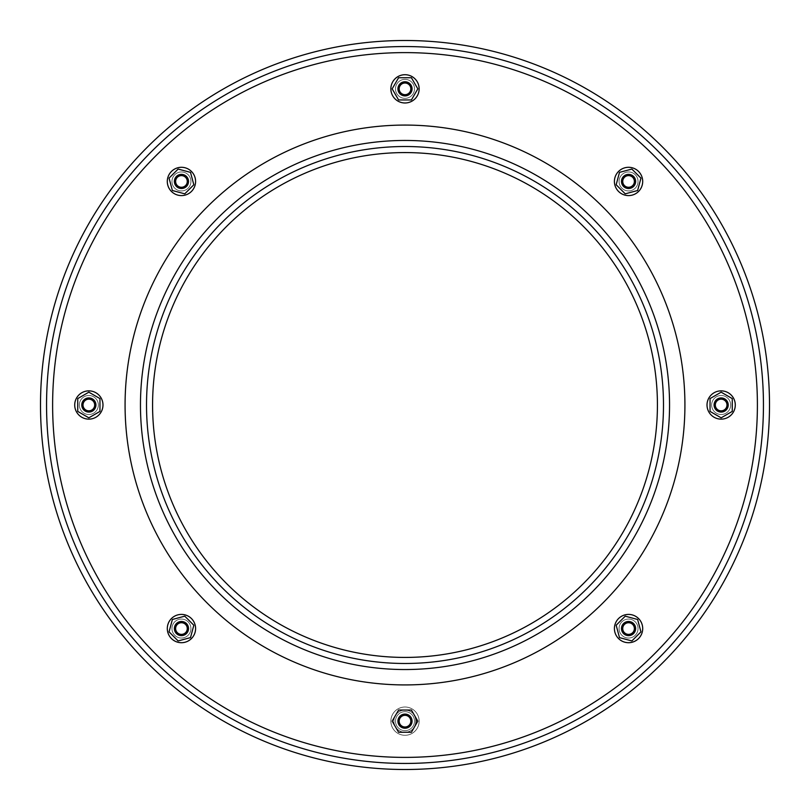 <?xml version="1.0" encoding="UTF-8"?>
<svg xmlns="http://www.w3.org/2000/svg" width="810" height="810" viewBox="0 0 810 810"><rect width="100%" height="100%" fill="white"/><g stroke="black" fill="none" stroke-linecap="round" stroke-linejoin="round"><path stroke-width="0.61" stroke-dasharray="4.05 3.04" d="M81.78 405A7.067 7.067 0 0 0 92.38 411.126A7.067 7.067 0 0 0 92.38 398.874A7.067 7.067 0 0 0 81.78 405M77.74 398.591L77.74 411.409L88.847 417.828L99.954 411.409L99.954 398.591L88.847 392.172L77.74 398.591L88.847 392.172L99.954 398.591L99.954 411.409L88.847 417.828L77.74 411.409L77.74 398.591L77.74 411.409L88.847 417.828L99.954 411.409L99.954 398.591L88.847 392.172L77.74 398.591M102.981 405A14.135 14.135 0 0 1 88.847 419.134A14.135 14.135 0 0 1 74.712 405A14.135 14.135 0 0 1 88.847 390.865A14.135 14.135 0 0 1 102.981 405M414.619 726.712A11.107 11.107 0 0 1 399.451 730.772A11.107 11.107 0 0 1 395.381 715.605A11.107 11.107 0 0 1 414.619 715.605L411.409 710.046L398.591 710.046L392.172 721.153L398.591 732.26L411.409 732.26L417.828 721.153L411.409 732.26L398.591 732.26L392.172 721.153L398.591 710.046L411.409 710.046L417.828 721.153L411.409 710.046L398.591 710.046L392.172 721.153L398.591 732.26L411.409 732.26L417.828 721.153L414.619 715.605A11.107 11.107 0 0 0 395.381 715.605A11.107 11.107 0 0 0 405 732.26A11.107 11.107 0 0 0 414.619 715.605M642.694 181.44A14.135 14.135 0 0 1 621.483 193.691A14.135 14.135 0 0 1 621.483 169.199A14.135 14.135 0 0 1 642.694 181.44A14.135 14.135 0 0 0 628.56 167.305A14.135 14.135 0 0 0 614.415 181.44A14.135 14.135 0 0 0 628.56 195.585A14.135 14.135 0 0 0 642.694 181.44A14.135 14.135 0 0 1 621.483 193.691A14.135 14.135 0 0 1 621.483 169.199A14.135 14.135 0 0 1 642.694 181.44M195.585 628.56A14.135 14.135 0 0 1 181.44 642.694A14.135 14.135 0 0 1 167.305 628.56A14.135 14.135 0 0 1 181.44 614.415A14.135 14.135 0 0 1 195.585 628.56M195.585 181.44A14.135 14.135 0 0 1 174.373 193.691A14.135 14.135 0 0 1 174.373 169.199A14.135 14.135 0 0 1 195.585 181.44A14.135 14.135 0 0 0 181.44 167.305A14.135 14.135 0 0 0 167.305 181.44A14.135 14.135 0 0 0 181.44 195.585A14.135 14.135 0 0 0 195.585 181.44A14.135 14.135 0 0 1 174.373 193.691A14.135 14.135 0 0 1 174.373 169.199A14.135 14.135 0 0 1 195.585 181.44M642.694 628.56A14.135 14.135 0 0 1 628.56 642.694A14.135 14.135 0 0 1 614.415 628.56A14.135 14.135 0 0 1 628.56 614.415A14.135 14.135 0 0 1 642.694 628.56M735.288 405A14.135 14.135 0 0 1 714.086 417.241A14.135 14.135 0 0 1 714.086 392.759A14.135 14.135 0 0 1 735.288 405A14.135 14.135 0 0 0 721.153 390.865A14.135 14.135 0 0 0 707.019 405A14.135 14.135 0 0 0 721.153 419.134A14.135 14.135 0 0 0 735.288 405A14.135 14.135 0 0 1 714.086 417.241A14.135 14.135 0 0 1 714.086 392.759A14.135 14.135 0 0 1 735.288 405M419.134 88.847A14.135 14.135 0 0 1 397.933 101.088A14.135 14.135 0 0 1 397.933 76.606A14.135 14.135 0 0 1 419.134 88.847A14.135 14.135 0 0 0 405 74.712A14.135 14.135 0 0 0 390.865 88.847A14.135 14.135 0 0 0 405 102.981A14.135 14.135 0 0 0 419.134 88.847A14.135 14.135 0 0 1 397.933 101.088A14.135 14.135 0 0 1 397.933 76.606A14.135 14.135 0 0 1 419.134 88.847M52.62 405A352.38 352.38 0 0 0 581.195 710.178A352.38 352.38 0 0 0 581.195 99.822A352.38 352.38 0 0 0 52.62 405M46.555 405A358.445 358.445 0 0 0 584.223 715.422A358.445 358.445 0 0 0 584.223 94.578A358.445 358.445 0 0 0 46.555 405M40.5 405A364.5 364.5 0 0 0 587.25 720.667A364.5 364.5 0 0 0 587.25 89.333A364.5 364.5 0 0 0 40.5 405M390.865 721.153A14.135 14.135 0 0 0 412.067 733.394A14.135 14.135 0 0 0 412.067 708.912A14.135 14.135 0 0 0 390.865 721.153A14.135 14.135 0 0 0 412.067 733.394A14.135 14.135 0 0 0 412.067 708.912A14.135 14.135 0 0 0 390.865 721.153M167.305 628.56A14.135 14.135 0 0 0 188.517 640.801A14.135 14.135 0 0 0 188.517 616.309A14.135 14.135 0 0 0 167.305 628.56A14.135 14.135 0 0 0 188.517 640.801A14.135 14.135 0 0 0 188.517 616.309A14.135 14.135 0 0 0 167.305 628.56M614.415 628.56A14.135 14.135 0 0 0 635.627 640.801A14.135 14.135 0 0 0 635.627 616.309A14.135 14.135 0 0 0 614.415 628.56A14.135 14.135 0 0 0 635.627 640.801A14.135 14.135 0 0 0 635.627 616.309A14.135 14.135 0 0 0 614.415 628.56M74.712 405A14.135 14.135 0 0 0 95.914 417.241A14.135 14.135 0 0 0 95.914 392.759A14.135 14.135 0 0 0 74.712 405A14.135 14.135 0 0 0 95.914 417.241A14.135 14.135 0 0 0 95.914 392.759A14.135 14.135 0 0 0 74.712 405M414.487 88.847A9.487 9.487 0 0 1 400.251 97.068A9.487 9.487 0 0 1 400.251 80.625A9.487 9.487 0 0 1 414.487 88.847A9.487 9.487 0 0 1 400.251 97.068A9.487 9.487 0 0 1 400.251 80.625A9.487 9.487 0 0 1 414.487 88.847M169.057 631.871L178.129 640.943L190.512 637.622L193.833 625.239L184.761 616.167L172.378 619.488L169.057 631.871L172.378 619.488L184.761 616.167L193.833 625.239L190.512 637.622L178.129 640.943L169.057 631.871L178.129 640.943L190.512 637.622L193.833 625.239L184.761 616.167L172.378 619.488L169.057 631.871M171.953 628.56A9.487 9.487 0 0 0 186.189 636.771A9.487 9.487 0 0 0 186.189 620.338A9.487 9.487 0 0 0 171.953 628.56A9.487 9.487 0 0 0 186.189 636.771A9.487 9.487 0 0 0 186.189 620.338A9.487 9.487 0 0 0 171.953 628.56M172.378 190.512L184.761 193.833L193.833 184.761L190.512 172.378L178.129 169.057L169.057 178.129L172.378 190.512L169.057 178.129L178.129 169.057L190.512 172.378L193.833 184.761L184.761 193.833L172.378 190.512L184.761 193.833L193.833 184.761L190.512 172.378L178.129 169.057L169.057 178.129L172.378 190.512M190.937 181.44A9.487 9.487 0 0 1 176.702 189.661A9.487 9.487 0 0 1 176.702 173.229A9.487 9.487 0 0 1 190.937 181.44A9.487 9.487 0 0 1 176.702 189.661A9.487 9.487 0 0 1 176.702 173.229A9.487 9.487 0 0 1 190.937 181.44M174.373 181.44A7.067 7.067 0 0 0 181.44 188.517A7.067 7.067 0 0 0 188.517 181.44A7.067 7.067 0 0 0 181.44 174.373A7.067 7.067 0 0 0 174.373 181.44M621.483 628.56A7.067 7.067 0 0 0 632.094 634.676A7.067 7.067 0 0 0 632.094 622.434A7.067 7.067 0 0 0 621.483 628.56M631.871 640.943L640.943 631.871L637.622 619.488L625.239 616.167L616.167 625.239L619.488 637.622L631.871 640.943L619.488 637.622L616.167 625.239L625.239 616.167L637.622 619.488L640.943 631.871L631.871 640.943L640.943 631.871L637.622 619.488L625.239 616.167L616.167 625.239L619.488 637.622L631.871 640.943M619.063 628.56A9.487 9.487 0 0 0 633.298 636.771A9.487 9.487 0 0 0 633.298 620.338A9.487 9.487 0 0 0 619.063 628.56A9.487 9.487 0 0 0 633.298 636.771A9.487 9.487 0 0 0 633.298 620.338A9.487 9.487 0 0 0 619.063 628.56M732.26 411.409L732.26 398.591L721.153 392.172L710.046 398.591L710.046 411.409L721.153 417.828L732.26 411.409L721.153 417.828L710.046 411.409L710.046 398.591L721.153 392.172L732.26 398.591L732.26 411.409L732.26 398.591L721.153 392.172L710.046 398.591L710.046 411.409L721.153 417.828L732.26 411.409M730.65 405A9.487 9.487 0 0 1 716.404 413.221A9.487 9.487 0 0 1 716.404 396.778A9.487 9.487 0 0 1 730.65 405A9.487 9.487 0 0 1 716.404 413.221A9.487 9.487 0 0 1 716.404 396.778A9.487 9.487 0 0 1 730.65 405M714.086 405A7.067 7.067 0 0 0 721.153 412.067A7.067 7.067 0 0 0 728.22 405A7.067 7.067 0 0 0 721.153 397.933A7.067 7.067 0 0 0 714.086 405M79.35 405A9.487 9.487 0 0 0 93.595 413.221A9.487 9.487 0 0 0 93.595 396.778A9.487 9.487 0 0 0 79.35 405A9.487 9.487 0 0 0 93.595 413.221A9.487 9.487 0 0 0 93.595 396.778A9.487 9.487 0 0 0 79.35 405M398.591 99.954L411.409 99.954L417.828 88.847L411.409 77.74L398.591 77.74L392.172 88.847L398.591 99.954L392.172 88.847L398.591 77.74L411.409 77.74L417.828 88.847L411.409 99.954L398.591 99.954L411.409 99.954L417.828 88.847L411.409 77.74L398.591 77.74L392.172 88.847L398.591 99.954M638.047 181.44A9.487 9.487 0 0 1 623.811 189.661A9.487 9.487 0 0 1 623.811 173.229A9.487 9.487 0 0 1 638.047 181.44A9.487 9.487 0 0 1 623.811 189.661A9.487 9.487 0 0 1 623.811 173.229A9.487 9.487 0 0 1 638.047 181.44M631.871 169.057L640.943 178.129L631.871 169.057L619.488 172.378L631.871 169.057L619.488 172.378L616.167 184.761L619.488 172.378L616.167 184.761L625.239 193.833L616.167 184.761L625.239 193.833L637.622 190.512L625.239 193.833L637.622 190.512L640.943 178.129L637.622 190.512L640.943 178.129L631.871 169.057M397.933 721.153A7.067 7.067 0 0 0 408.534 727.279A7.067 7.067 0 0 0 408.534 715.038A7.067 7.067 0 0 0 397.933 721.153M621.483 181.44A7.067 7.067 0 0 0 628.56 188.517A7.067 7.067 0 0 0 635.627 181.44A7.067 7.067 0 0 0 628.56 174.373A7.067 7.067 0 0 0 621.483 181.44M397.933 88.847A7.067 7.067 0 0 0 405 95.914A7.067 7.067 0 0 0 412.067 88.847A7.067 7.067 0 0 0 405 81.78A7.067 7.067 0 0 0 397.933 88.847M174.373 628.56A7.067 7.067 0 0 0 184.984 634.676A7.067 7.067 0 0 0 184.984 622.434A7.067 7.067 0 0 0 174.373 628.56M140.464 405A264.536 264.536 0 0 0 537.273 634.098A264.536 264.536 0 0 0 537.273 175.902A264.536 264.536 0 0 0 140.464 405M146.519 405A258.481 258.481 0 0 0 534.246 628.854A258.481 258.481 0 0 0 534.246 181.146A258.481 258.481 0 0 0 146.519 405M152.574 405A252.426 252.426 0 0 0 531.208 623.609A252.426 252.426 0 0 0 531.208 186.391A252.426 252.426 0 0 0 152.574 405M395.513 721.153A9.487 9.487 0 0 0 409.749 729.375A9.487 9.487 0 0 0 409.749 712.932A9.487 9.487 0 0 0 395.513 721.153A9.487 9.487 0 0 0 409.749 729.375A9.487 9.487 0 0 0 409.749 712.932A9.487 9.487 0 0 0 395.513 721.153"/><path stroke-width="1.21" d="M99.954 411.409L99.954 398.591L88.847 392.172L77.74 398.591L77.74 411.409L88.847 417.828L99.954 411.409M74.712 405A14.135 14.135 0 0 0 95.914 417.241A14.135 14.135 0 0 0 95.914 392.759A14.135 14.135 0 0 0 74.712 405M125.074 405A279.926 279.926 0 0 0 544.958 647.423A279.926 279.926 0 0 0 544.958 162.577A279.926 279.926 0 0 0 125.074 405M414.619 715.605A11.107 11.107 0 0 1 414.619 726.712M52.62 405A352.38 352.38 0 0 0 581.195 710.178A352.38 352.38 0 0 0 581.195 99.822A352.38 352.38 0 0 0 52.62 405M46.555 405A358.445 358.445 0 0 0 584.223 715.422A358.445 358.445 0 0 0 584.223 94.578A358.445 358.445 0 0 0 46.555 405M40.5 405A364.5 364.5 0 0 0 587.25 720.667A364.5 364.5 0 0 0 587.25 89.333A364.5 364.5 0 0 0 40.5 405M419.134 88.847A14.135 14.135 0 0 1 397.933 101.088A14.135 14.135 0 0 1 397.933 76.606A14.135 14.135 0 0 1 419.134 88.847M167.305 628.56A14.135 14.135 0 0 0 188.517 640.801A14.135 14.135 0 0 0 188.517 616.309A14.135 14.135 0 0 0 167.305 628.56M195.585 181.44A14.135 14.135 0 0 1 174.373 193.691A14.135 14.135 0 0 1 174.373 169.199A14.135 14.135 0 0 1 195.585 181.44M188.517 181.44A7.067 7.067 0 0 1 177.906 187.566A7.067 7.067 0 0 1 177.906 175.325A7.067 7.067 0 0 1 188.517 181.44M187.272 181.44A5.832 5.832 0 0 1 178.534 186.492A5.832 5.832 0 0 1 178.534 176.398A5.832 5.832 0 0 1 187.272 181.44M622.728 628.56A5.832 5.832 0 0 0 631.466 633.602A5.832 5.832 0 0 0 631.466 623.508A5.832 5.832 0 0 0 622.728 628.56M621.483 628.56A7.067 7.067 0 0 0 632.094 634.676A7.067 7.067 0 0 0 632.094 622.434A7.067 7.067 0 0 0 621.483 628.56M614.415 628.56A14.135 14.135 0 0 0 635.627 640.801A14.135 14.135 0 0 0 635.627 616.309A14.135 14.135 0 0 0 614.415 628.56M735.288 405A14.135 14.135 0 0 1 714.086 417.241A14.135 14.135 0 0 1 714.086 392.759A14.135 14.135 0 0 1 735.288 405M728.22 405A7.067 7.067 0 0 1 717.619 411.126A7.067 7.067 0 0 1 717.619 398.874A7.067 7.067 0 0 1 728.22 405M726.985 405A5.832 5.832 0 0 1 718.237 410.052A5.832 5.832 0 0 1 718.237 399.948A5.832 5.832 0 0 1 726.985 405M83.015 405A5.832 5.832 0 0 0 91.763 410.052A5.832 5.832 0 0 0 91.763 399.948A5.832 5.832 0 0 0 83.015 405M81.78 405A7.067 7.067 0 0 0 92.38 411.126A7.067 7.067 0 0 0 92.38 398.874A7.067 7.067 0 0 0 81.78 405M642.694 181.44A14.135 14.135 0 0 1 621.483 193.691A14.135 14.135 0 0 1 621.483 169.199A14.135 14.135 0 0 1 642.694 181.44M411.409 732.26L417.828 721.153L411.409 710.046L398.591 710.046L392.172 721.153L398.591 732.26L411.409 732.26M399.168 721.153A5.832 5.832 0 0 0 407.916 726.206A5.832 5.832 0 0 0 407.916 716.111A5.832 5.832 0 0 0 399.168 721.153M397.933 721.153A7.067 7.067 0 0 0 408.534 727.279A7.067 7.067 0 0 0 408.534 715.038A7.067 7.067 0 0 0 397.933 721.153M631.871 640.943L640.943 631.871L637.622 619.488L625.239 616.167L616.167 625.239L619.488 637.622L631.871 640.943M732.26 411.409L732.26 398.591L721.153 392.172L710.046 398.591L710.046 411.409L721.153 417.828L732.26 411.409M637.622 190.512L640.943 178.129L631.871 169.057L619.488 172.378L616.167 184.761L625.239 193.833L637.622 190.512M634.382 181.44A5.832 5.832 0 0 1 625.644 186.492A5.832 5.832 0 0 1 625.644 176.398A5.832 5.832 0 0 1 634.382 181.44M635.627 181.44A7.067 7.067 0 0 1 625.016 187.566A7.067 7.067 0 0 1 625.016 175.325A7.067 7.067 0 0 1 635.627 181.44M411.409 99.954L417.828 88.847L411.409 77.74L398.591 77.74L392.172 88.847L398.591 99.954L411.409 99.954M410.832 88.847A5.832 5.832 0 0 1 402.084 93.889A5.832 5.832 0 0 1 402.084 83.794A5.832 5.832 0 0 1 410.832 88.847M412.067 88.847A7.067 7.067 0 0 1 401.466 94.962A7.067 7.067 0 0 1 401.466 82.721A7.067 7.067 0 0 1 412.067 88.847M184.761 193.833L193.833 184.761L190.512 172.378L178.129 169.057L169.057 178.129L172.378 190.512L184.761 193.833M190.512 637.622L193.833 625.239L184.761 616.167L172.378 619.488L169.057 631.871L178.129 640.943L190.512 637.622M175.618 628.56A5.832 5.832 0 0 0 184.356 633.602A5.832 5.832 0 0 0 184.356 623.508A5.832 5.832 0 0 0 175.618 628.56M174.373 628.56A7.067 7.067 0 0 0 184.984 634.676A7.067 7.067 0 0 0 184.984 622.434A7.067 7.067 0 0 0 174.373 628.56M140.464 405A264.536 264.536 0 0 0 537.273 634.098A264.536 264.536 0 0 0 537.273 175.902A264.536 264.536 0 0 0 140.464 405M146.519 405A258.481 258.481 0 0 0 534.246 628.854A258.481 258.481 0 0 0 534.246 181.146A258.481 258.481 0 0 0 146.519 405M152.574 405A252.426 252.426 0 0 0 531.208 623.609A252.426 252.426 0 0 0 531.208 186.391A252.426 252.426 0 0 0 152.574 405"/></g></svg>
